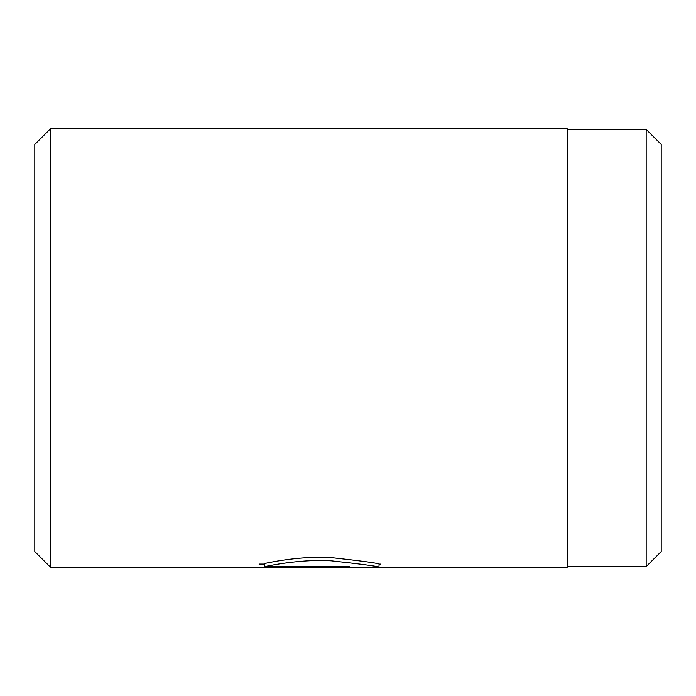 <?xml version="1.0" encoding="UTF-8"?>
<svg xmlns="http://www.w3.org/2000/svg" width="696" height="696" viewBox="0 0 696 696"><rect width="100%" height="100%" fill="white"/><g stroke="black" fill="none" stroke-linecap="round" stroke-linejoin="round"><path stroke-width="1.04" d="M646.166 566.614L661.2 551.58L661.2 144.42L646.166 129.386L646.166 566.614L567.24 566.614M379.155 564.108L378.885 567.24L50.46 567.24L50.46 128.76L567.24 128.76L567.24 567.24L246.01 567.231L349.479 567.231L349.479 566.605L349.479 567.231M50.46 567.24L34.8 551.58L34.8 144.42L50.46 128.76M379.155 567.17C376.962 566.179 360.963 564.065 331.157 560.819C303.987 559.106 274.668 564.5 264.802 566.605L349.479 566.605M259.051 564.099L264.802 564.099M379.155 564.038C376.971 563.038 360.972 560.889 331.148 557.592C303.969 555.852 274.676 561.324 264.802 563.464L264.802 566.605M380.616 564.108L378.885 564.108M567.24 129.386L646.166 129.386"/></g></svg>

